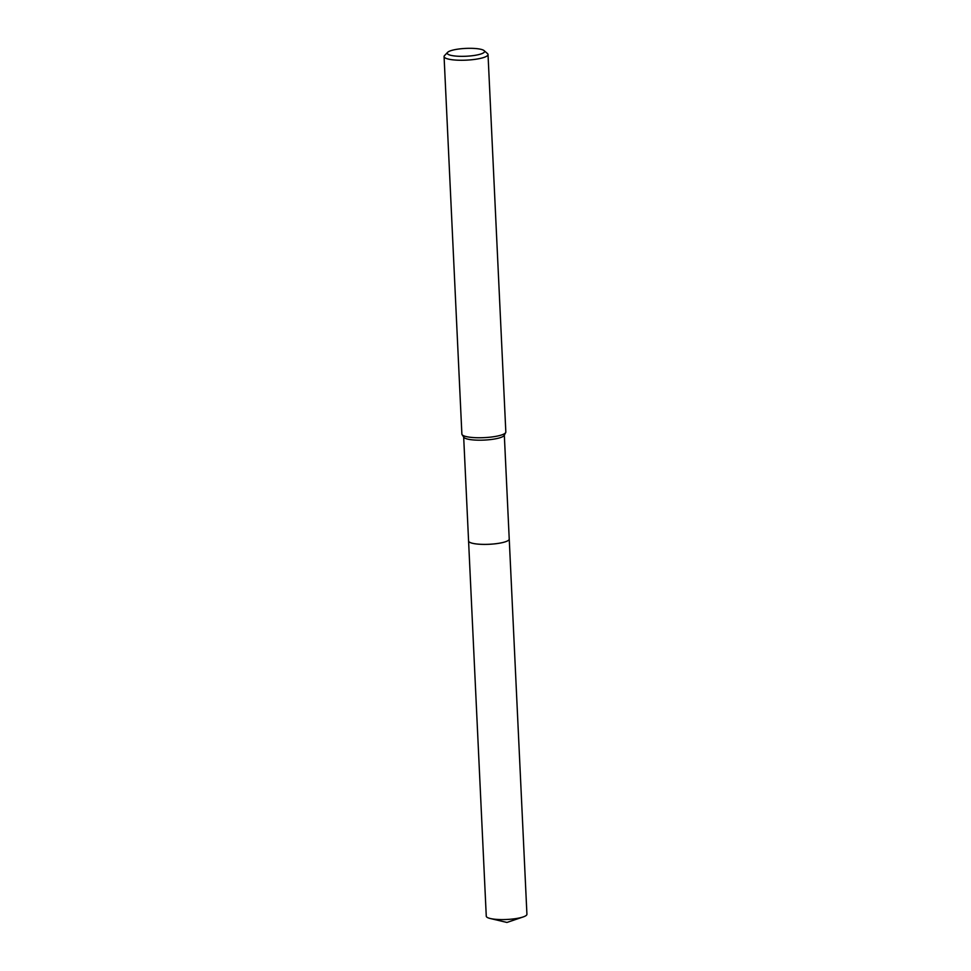 <?xml version="1.0" encoding="UTF-8"?>
<svg xmlns="http://www.w3.org/2000/svg" width="971" height="971" viewBox="0 0 971 971"><rect width="100%" height="100%" fill="white"/><g stroke="black" fill="none" stroke-linecap="round" stroke-linejoin="round"><path stroke-width="1.46" d="M509.217 538.929A20.355 4.272 177.3 0 1 509.241 539.063A20.342 4.26 177.3 0 1 493.79 543.942A20.342 4.26 177.3 0 1 470.838 542.789A20.342 4.26 177.3 0 1 468.58 540.968A20.355 4.272 177.3 0 1 468.568 540.847M509.217 538.966A20.355 4.272 177.3 0 1 494.021 543.93A20.355 4.272 177.3 0 1 470.826 542.801A20.355 4.272 177.3 0 1 468.568 540.883M484.104 50.626L487.466 53.551A21.993 4.612 177.3 0 1 488.025 54.51L505.83 431.998A21.993 4.612 177.3 0 1 505.685 432.568L504.18 435.396A20.342 4.26 177.3 0 1 487.648 439.863A20.342 4.26 177.3 0 1 465.922 438.589A20.342 4.26 177.3 0 1 463.847 437.302L462.075 434.632A21.993 4.612 177.3 0 1 461.88 434.073L444.075 56.585A21.993 4.612 177.3 0 1 444.548 55.578L447.619 52.349A18.692 3.92 177.3 0 1 463.385 48.55A18.692 3.92 177.3 0 1 482.502 49.776A18.692 3.92 177.3 0 1 484.104 50.626A18.692 3.92 177.3 0 1 472.319 55.723A18.692 3.92 177.3 0 1 449.294 54.874A18.692 3.92 177.3 0 1 447.619 52.349M505.685 432.568A21.993 4.612 177.3 0 1 487.806 437.399A21.993 4.612 177.3 0 1 464.32 436.028A21.993 4.612 177.3 0 1 462.075 434.632M488.025 54.51A21.993 4.612 177.3 0 1 471.336 59.789A21.993 4.612 177.3 0 1 446.526 58.539A21.993 4.612 177.3 0 1 444.075 56.585M468.568 540.981A20.355 4.272 177.3 0 0 498.22 543.396A20.355 4.272 177.3 0 0 509.241 539.063L526.925 914.257A20.342 4.26 177.3 0 1 523.138 916.952A20.342 4.26 177.3 0 1 515.904 918.59A20.342 4.26 177.3 0 1 490.282 918.505A20.342 4.26 177.3 0 1 486.265 916.175L463.677 437.047M509.229 539.063L504.325 435.129M490.282 918.505L506.935 922.45L523.138 916.952"/></g></svg>

